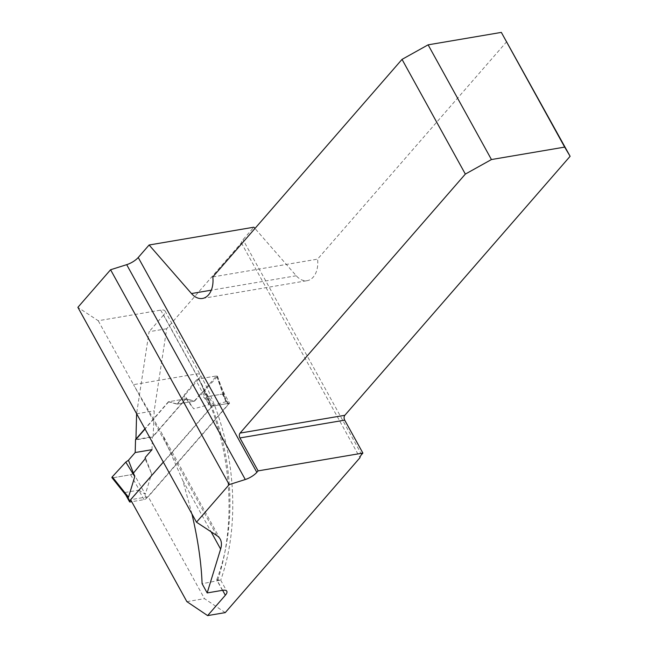 <?xml version="1.0" encoding="UTF-8"?>
<svg xmlns="http://www.w3.org/2000/svg" width="648" height="648" viewBox="0 0 648 648"><rect width="100%" height="100%" fill="white"/><g stroke="black" fill="none" stroke-linecap="round" stroke-linejoin="round"><path stroke-width="0.49" stroke-dasharray="3.24 2.43" d="M222.629 590.312L216.772 579.701L220.676 580.138L202.095 583.718M160.688 310.125L195.963 374.034A11.267 4.026 -28.9 0 1 200.321 374.909A11.267 4.026 -28.9 0 1 198.871 378.926L206.728 396.722L210.916 404.312A176.029 114.923 -99.6 0 0 198.871 378.926L163.596 315.025A11.267 4.026 151.1 0 0 165.046 311.008A11.267 4.026 151.1 0 0 160.688 310.125L98.237 320.736L77.882 307.338M186 398.787L168.391 401.784L176.961 404.117L198.871 378.926L216.489 375.937L194.578 401.128L186 398.787L153.155 436.558L154.208 410.8L166.69 328.73L241.364 242.879A11.267 4.026 -28.9 0 1 243 239.703L253.87 227.205M166.69 328.73L149.072 331.719L136.607 413.716M163.596 315.025L149.072 331.719M222.434 590.336L217.355 581.126A187.288 122.278 80.4 0 0 195.963 374.034L133.512 384.637L98.237 320.736M216.837 535.58L133.512 384.637L162.243 434.128L182.849 480.654L191.938 513.945M225.253 612.611L204.493 598.647L148.23 496.716L130.613 499.713M216.489 375.937L224.338 393.733L229.57 403.202L148.23 496.716M241.364 242.879L359.964 457.723M216.772 579.701A176.029 114.923 -99.6 0 0 211.758 406.418L163.32 462.105M211.758 406.418L210.916 404.312M229.57 403.202L211.945 406.191M506.793 41.585L317.569 259.135A21.125 13.794 80.4 0 1 307.282 280.649A21.125 13.794 80.4 0 1 296.241 275.756L254.964 228.452M212.803 276.931L317.569 259.135M168.391 401.784L144.917 428.765M136.598 413.797L154.208 410.8M135.934 439.482L153.155 436.558M176.961 404.117L194.578 401.128M224.338 393.733L206.728 396.722M186.875 601.636L204.493 598.647M130.742 499.948L211.313 407.309A2.114 0.753 -28.9 0 1 213.921 405.859L227.594 403.534L222.369 394.065L223.236 394.794L225.139 398.05L225.836 401.768L210.543 405.988L203.585 391.611L200.912 393.458L210.543 405.988M213.921 405.859L208.696 396.39L209.012 404.627L193.72 408.848L184.251 394.891L184.089 396.317L193.72 408.848M177.358 404.052L168.78 401.711L185.612 398.86L194.181 401.193L177.358 404.052L184.089 396.317M168.78 401.711L145.047 429M185.612 398.86L152.353 437.092L135.529 439.952M135.189 452.531L152.013 449.672L152.353 437.092M130.345 501.949L125.121 492.472L125.785 494.999M152.013 449.672L145.29 457.407L151.6 473.761L145.12 458.833L133.286 473.267A2.114 0.753 151.1 0 1 130.629 474.773L112.752 477.803A2.114 0.753 -28.9 0 1 111.966 477.681M112.752 477.803L125.08 493.25M145.12 458.833L145.29 457.407M130.629 474.773L139.774 490.755L145.33 494.335L151.6 473.761M125.121 492.472L138.793 490.155L139.774 490.755M227.594 403.534A2.114 0.753 151.1 0 1 228.412 403.704A2.114 0.753 151.1 0 1 228.145 404.457L146.626 498.166A2.114 0.753 -28.9 0 1 144.018 499.624L131.722 501.714M203.585 391.611L217.112 376.885A2.114 0.753 -28.9 0 0 217.453 376.124A2.114 0.753 -28.9 0 0 216.618 375.913L198.742 378.95L208.551 397.289M198.742 378.95A2.114 0.753 151.1 0 0 196.085 380.457L209.012 404.627M196.085 380.457L184.251 394.891M194.181 401.193L200.912 393.458M208.696 396.39L222.369 394.065M216.618 375.913L223.236 394.794M133.415 473.105L145.33 494.335M217.112 376.885L225.836 401.768M112.995 477.762L130.629 474.773L132.921 473.631M361.608 454.556L243 239.703M296.241 275.756L211.313 290.183M182.849 480.654L211.078 531.789M211.313 407.309L208.891 402.918M144.018 499.624L138.793 490.155M228.145 404.457L225.715 400.059M146.626 498.166L144.204 493.776M220.676 580.138L226.8 591.219M165.046 311.008L200.321 374.909C234.09 434.897 242.579 519.332 220.685 580.211M202.516 298.445L307.282 280.649M220.215 539.136L162.243 434.128M228.412 403.704L224.524 396.649M217.453 376.124L225.139 398.05"/><path stroke-width="0.97" d="M196.49 522.191L229.181 484.607L110.573 269.754L77.882 307.338L196.49 522.191L216.837 535.58A71.815 25.669 -28.9 0 1 220.215 539.136A71.815 25.669 -28.9 0 1 220.62 549.075L207.182 592.928L222.434 590.336A11.267 4.026 -28.9 0 1 226.8 591.219A11.267 4.026 -28.9 0 1 225.35 595.237L207.635 615.6L186.875 601.636L130.613 499.713L163.32 462.105M110.573 269.754L126.684 264.668A11.267 4.026 -28.9 0 0 138.235 257.499L256.835 472.343L258.115 470.877L362.888 453.082L361.608 454.556A11.267 4.026 -28.9 0 0 359.964 457.723L225.253 612.611L207.635 615.6M256.835 472.343A11.267 4.026 -28.9 0 1 245.284 479.52L126.684 264.668M229.181 484.607L245.284 479.52M191.938 513.945C197.915 539.395 201.301 562.65 202.095 583.718L207.182 592.928M138.235 257.499L149.105 245.001L253.87 227.205L254.964 228.452M258.115 470.877L239.938 437.943A3.523 2.3 80.4 0 1 240.068 433.091L465.345 174.085L402.027 59.381L212.803 276.931A21.125 13.794 80.4 0 1 202.516 298.445A21.125 13.794 80.4 0 1 191.476 293.544L149.105 245.001M362.888 453.082L344.704 420.147A3.523 2.3 80.4 0 1 344.841 415.295L570.119 156.29L501.333 32.4L428.117 44.834L402.027 59.381M501.333 32.4L564.659 147.104L491.443 159.546L428.117 44.834M491.443 159.546L465.345 174.085M564.659 147.104L570.119 156.29M136.607 413.716L135.934 439.482M144.917 428.765L135.537 439.555M145.047 429L135.529 439.952L135.189 452.531L128.458 460.266L134.768 476.62L128.498 497.186L125.639 494.732M131.722 501.714L130.345 501.949A2.114 0.753 151.1 0 1 129.535 501.779A2.114 0.753 151.1 0 1 129.803 501.026L130.742 499.948M125.987 495.25L111.966 477.681A2.114 0.753 -28.9 0 1 112.258 476.839L128.498 497.186M134.768 476.62L125.785 462.113L128.458 460.266M112.258 476.839L125.785 462.113M133.415 473.105L145.12 458.833L145.29 457.407L152.013 449.672L135.189 452.531L128.458 460.266L125.785 462.113L112.258 476.839L112.995 477.762M222.629 590.312L225.35 595.237M344.704 420.147L239.938 437.943M240.068 433.091L344.841 415.295M211.313 290.183L191.476 293.544M211.078 531.789L220.62 549.075M129.803 501.026L127.381 496.635M129.535 501.779L125.785 494.999"/></g></svg>
